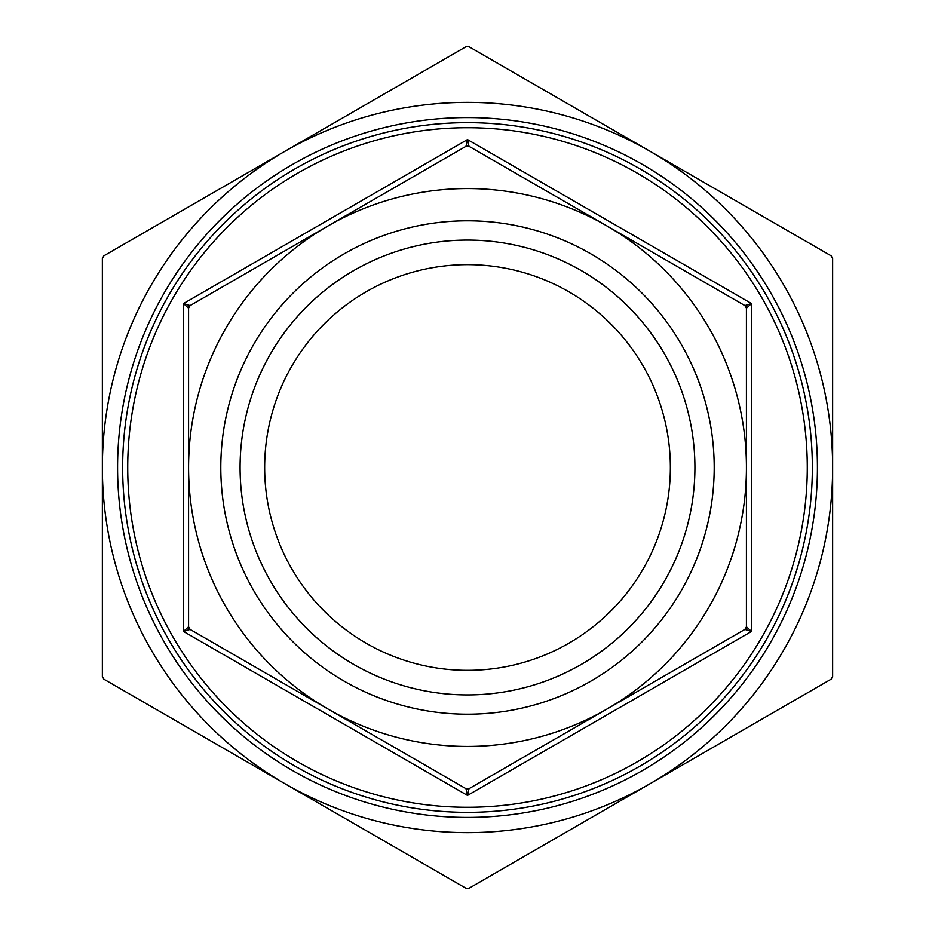 <?xml version="1.0" encoding="UTF-8"?>
<svg xmlns="http://www.w3.org/2000/svg" width="935" height="935" viewBox="0 0 935 935"><rect width="100%" height="100%" fill="white"/><g stroke="black" fill="none" stroke-linecap="round" stroke-linejoin="round"><path stroke-width="1.4" d="M465.981 46.75L469.019 46.75L650.07 151.283A365.141 365.141 0 0 0 284.93 151.283L465.981 46.75M103.878 255.804L284.93 151.283A365.141 365.141 0 0 0 102.359 467.5L102.359 258.446L103.878 255.804M102.359 676.554L102.359 467.5A365.141 365.141 0 0 0 284.93 783.717L103.878 679.196L102.359 676.554M465.981 888.25L284.93 783.717A365.141 365.141 0 0 0 650.07 783.717L469.019 888.25L465.981 888.25M831.121 679.196L650.07 783.717A365.141 365.141 0 0 0 832.641 467.5L832.641 676.554L831.121 679.196M831.121 255.804L832.641 258.446L832.641 467.5A365.141 365.141 0 0 0 650.07 151.283L831.121 255.804M465.981 146.304L469.019 146.304L467.5 139.572L465.981 146.304A3.039 3.039 0 0 1 469.019 146.304L744.903 305.581L746.422 308.223L746.422 626.777L744.903 629.419L469.019 788.696L465.981 788.696L190.097 629.419A3.039 3.039 0 0 1 188.578 626.777L188.578 308.223A3.039 3.039 0 0 1 190.097 305.581L465.981 146.304A3.039 3.039 0 0 1 469.019 146.304M606.967 225.943A278.922 278.922 0 0 0 188.578 467.5A278.922 278.922 0 0 0 606.967 709.057A278.922 278.922 0 0 0 606.967 225.943M746.422 308.223A3.039 3.039 0 0 0 746.025 306.692A3.039 3.039 0 0 1 746.422 308.223L751.495 303.536L467.5 139.572L183.505 303.536L188.578 308.223L190.097 305.581L183.505 303.536L183.505 631.464L190.097 629.419L188.578 626.777L183.505 631.464L467.5 795.428L469.019 788.696A3.039 3.039 0 0 1 465.981 788.696L467.5 795.428L751.495 631.464L746.422 626.777A3.039 3.039 0 0 1 746.025 628.308A3.039 3.039 0 0 0 746.422 626.777M744.903 629.419A3.039 3.039 0 0 0 746.025 628.308A3.039 3.039 0 0 1 744.903 629.419L751.495 631.464L751.495 303.536L744.903 305.581A3.039 3.039 0 0 1 746.025 306.692A3.039 3.039 0 0 0 744.903 305.581M190.097 629.419L465.981 788.696A3.039 3.039 0 0 0 469.019 788.696M127.721 467.5A339.779 339.779 0 0 0 467.5 807.279A339.779 339.779 0 0 0 807.279 467.5A339.779 339.779 0 0 0 467.5 127.721A339.779 339.779 0 0 0 127.721 467.5M670.36 467.5A202.86 202.86 0 0 1 366.076 643.175A202.86 202.86 0 0 1 366.076 291.825A202.86 202.86 0 0 1 670.36 467.5M240.073 467.5A227.427 227.427 0 0 1 581.208 270.542A227.427 227.427 0 0 1 581.208 664.458A227.427 227.427 0 0 1 240.073 467.5M220.8 467.5A246.7 246.7 0 0 0 590.85 681.147A246.7 246.7 0 0 0 590.85 253.852A246.7 246.7 0 0 0 220.8 467.5M812.351 467.5A344.851 344.851 0 0 1 295.074 766.151A344.851 344.851 0 0 1 295.074 168.849A344.851 344.851 0 0 1 812.351 467.5M117.576 467.5A349.924 349.924 0 0 1 467.5 117.576A349.924 349.924 0 0 1 817.424 467.5A349.924 349.924 0 0 1 467.5 817.424A349.924 349.924 0 0 1 117.576 467.5"/></g></svg>
